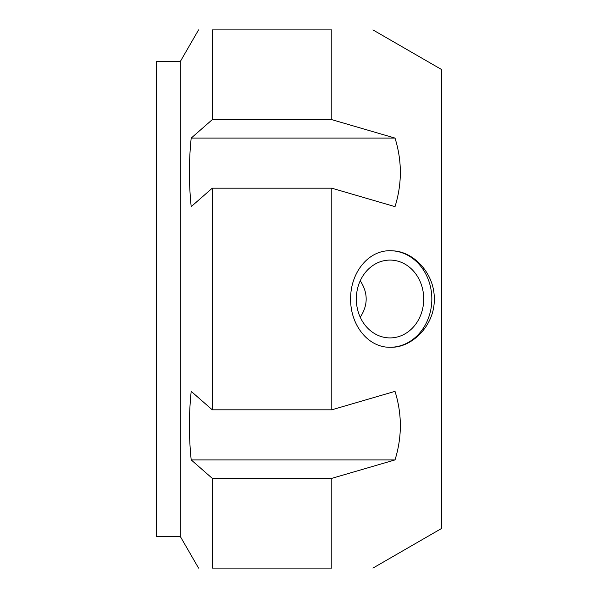 <?xml version="1.0" encoding="UTF-8"?>
<svg xmlns="http://www.w3.org/2000/svg" width="598" height="598" viewBox="0 0 598 598"><rect width="100%" height="100%" fill="white"/><g stroke="black" fill="none" stroke-linecap="round" stroke-linejoin="round"><path stroke-width="0.9" d="M180.282 536.443L156.534 536.443L156.534 61.557L180.282 61.557L180.282 536.443L198.558 568.1M180.282 61.557L198.558 29.9M331.793 119.652L331.793 29.9C386.966 29.9 386.966 29.9 331.793 29.9C386.966 29.9 386.966 29.9 331.793 29.9L212.268 29.9C193.879 29.9 193.879 29.9 212.268 29.9C193.879 29.9 193.879 29.9 212.268 29.9L212.268 119.652L331.793 119.652L395.016 138.093C402.118 160.944 402.118 183.788 395.016 206.639L331.793 188.191L212.268 188.191L212.268 409.809L331.793 409.809L395.016 391.361C402.118 414.212 402.118 437.056 395.016 459.907L331.793 478.348L212.268 478.348L212.268 568.1C193.879 568.1 193.879 568.1 212.268 568.1C193.879 568.1 193.879 568.1 212.268 568.1L331.793 568.1C386.966 568.1 386.966 568.1 331.793 568.1C386.966 568.1 386.966 568.1 331.793 568.1L331.793 478.348M212.268 478.348L191.196 459.907C188.826 437.056 188.826 414.212 191.196 391.361L212.268 409.809M212.268 188.191L191.196 206.639C188.826 183.788 188.826 160.944 191.196 138.093L212.268 119.652M191.196 138.093L395.016 138.093M191.196 459.907L395.016 459.907M372.92 568.1L441.466 528.527L441.466 69.473L372.92 29.9M331.793 188.191L331.793 409.809M394.403 250.936C415.318 252.685 434.746 274.826 434.26 299C434.948 324.856 412.373 348.006 390.487 347.274C367.979 347.857 350.271 324.774 350.637 299C350.271 273.226 367.979 250.143 390.487 250.726L394.403 250.936M360.25 317.246C368.144 305.085 368.144 292.915 360.25 280.754M390.016 260.085A38.915 33.705 -90 0 1 423.72 299A38.915 33.705 -90 0 1 390.016 337.915A38.915 33.705 -90 0 1 356.318 299A38.915 33.705 -90 0 1 390.016 260.085M390.763 250.726A48.281 41.815 -90 0 1 431.831 299A48.281 41.815 -90 0 1 390.763 347.274"/></g></svg>
